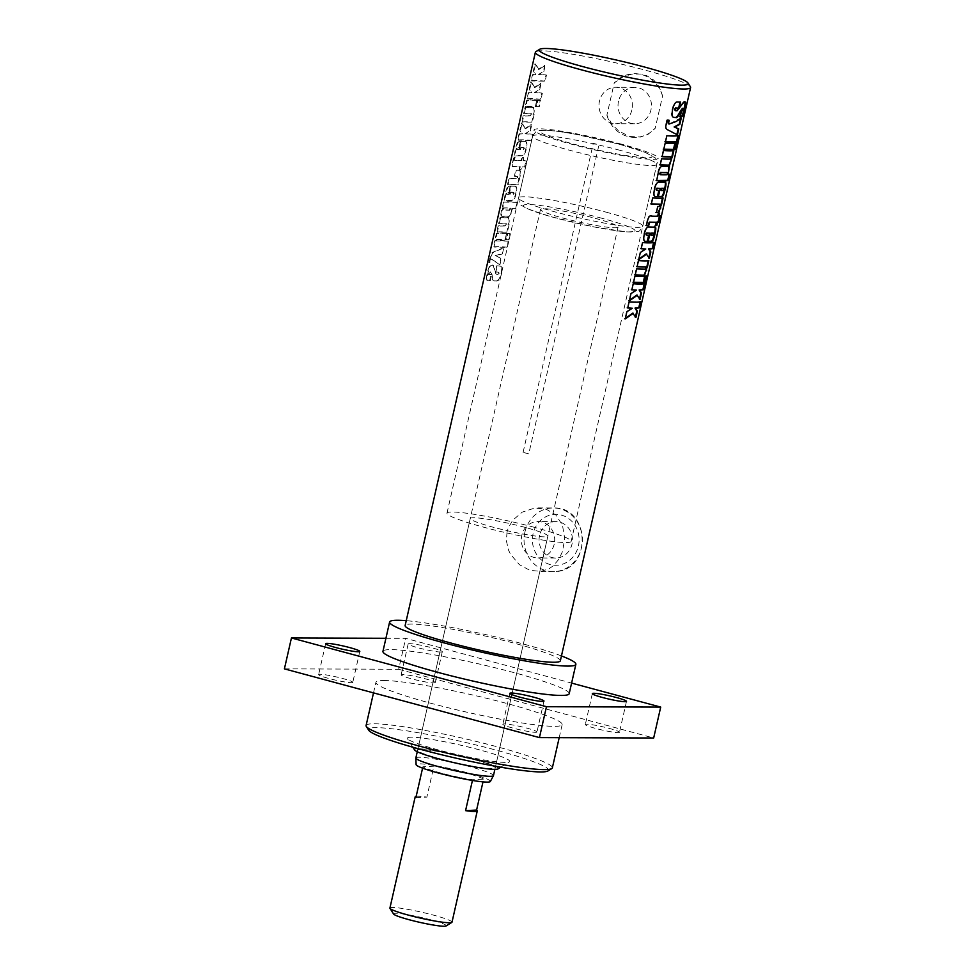 <?xml version="1.0" encoding="UTF-8"?>
<svg xmlns="http://www.w3.org/2000/svg" width="975" height="975" viewBox="0 0 975 975"><rect width="100%" height="100%" fill="white"/><g stroke="black" fill="none" stroke-linecap="round" stroke-linejoin="round"><path stroke-width="0.73" stroke-dasharray="4.88 3.66" d="M523.1 452.351L593.312 143.313L598.979 144.836L528.767 453.875L523.1 452.351M351.28 682.671A17.513 1.658 12.8 0 0 352.779 682.342A17.513 1.658 12.8 0 0 339.458 677.662A17.513 1.658 12.8 0 0 320.117 674.261A17.513 1.658 12.8 0 0 318.63 674.59A17.513 1.658 12.8 0 0 331.951 679.283A17.513 1.658 12.8 0 0 351.28 682.671M440.81 652.056A17.513 1.658 -167.2 0 1 421.48 648.655A17.513 1.658 -167.2 0 1 408.159 643.975A17.513 1.658 -167.2 0 1 425.6 646.242A17.513 1.658 -167.2 0 1 442.297 651.727A17.513 1.658 -167.2 0 1 440.81 652.056M433.79 682.951A17.513 1.658 12.8 0 0 435.277 682.634A17.513 1.658 12.8 0 0 421.956 677.942A17.513 1.658 12.8 0 0 402.626 674.554A17.513 1.658 12.8 0 0 401.139 674.871A17.513 1.658 12.8 0 0 414.46 679.563A17.513 1.658 12.8 0 0 433.79 682.951M535.47 732.31A17.513 1.658 12.8 0 0 536.957 731.993A17.513 1.658 12.8 0 0 523.636 727.301A17.513 1.658 12.8 0 0 504.307 723.913A17.513 1.658 12.8 0 0 502.808 724.23A17.513 1.658 12.8 0 0 516.141 728.922A17.513 1.658 12.8 0 0 535.47 732.31M617.979 732.603A17.513 1.658 12.8 0 0 619.466 732.274A17.513 1.658 12.8 0 0 606.145 727.594A17.513 1.658 12.8 0 0 586.804 724.193A17.513 1.658 12.8 0 0 585.317 724.523A17.513 1.658 12.8 0 0 598.65 729.203A17.513 1.658 12.8 0 0 617.979 732.603M385.917 638.284L405.673 638.357L571.606 683.085M284.408 668.862L398.653 669.264L405.673 638.357M398.653 669.264L653.677 738.002M569.193 693.688A95.501 9.019 12.8 0 0 514.154 672.665A95.501 9.019 12.8 0 0 391.06 649.618A95.501 9.019 12.8 0 0 382.943 651.373M384.04 680.526A95.501 9.019 -167.2 0 1 507.134 703.56A95.501 9.019 -167.2 0 1 562.173 724.596A95.501 9.019 -167.2 0 1 467.049 712.225A95.501 9.019 -167.2 0 1 375.923 682.268A95.501 9.019 -167.2 0 1 384.04 680.526M366.088 725.534A95.501 9.019 -167.2 0 1 497.299 746.826A95.501 9.019 -167.2 0 1 552.35 767.861M539.553 535.446A18.22 16.709 -89.8 0 0 555.701 558.029A18.22 16.709 -89.8 0 0 572.471 539.882A18.22 16.709 -89.8 0 0 555.835 521.601A18.22 16.709 -89.8 0 0 539.553 535.446M507.012 532.106L506.378 540.881L508.609 550.29L510.595 554.385L519.358 564.659L529.839 570.326L540.881 571.399L548.852 568.852L553.264 565.817L558.821 559.297L562.514 551.497L564.732 538.614L562.453 525.111L555.738 514.837L546.146 509.182L534.507 508.109L522.234 512.143L512.777 520.187L508.268 527.987L507.012 532.106M554.214 544.123A18.22 16.709 90.2 0 1 537.932 557.968A18.22 16.709 90.2 0 1 521.783 535.385A18.22 16.709 90.2 0 1 538.054 521.54A18.22 16.709 90.2 0 1 554.214 544.123M631.91 109.858A18.22 16.709 90.2 0 1 615.627 123.703A18.22 16.709 90.2 0 1 599.479 101.107A18.22 16.709 90.2 0 1 615.761 87.262A18.22 16.709 90.2 0 1 631.91 109.858M618.516 101.181A18.22 16.709 -89.8 0 0 634.664 123.764A18.22 16.709 -89.8 0 0 651.446 105.617A18.22 16.709 -89.8 0 0 634.81 87.336A18.22 16.709 -89.8 0 0 618.516 101.181M538.956 69.542L535.567 63.838L533.934 71.053L535.848 74.575L533.081 74.807L531.692 80.937L545.098 81.23L546.487 75.087L539.126 74.588L543.806 71.687L545.257 65.325L538.956 69.542L534.97 63.692L533.337 70.907L535.263 74.417A79.584 7.52 12.8 0 0 532.484 74.648L531.082 80.791A79.584 7.52 -167.2 0 1 544.598 81.083L546 74.941A79.584 7.52 12.8 0 0 538.566 74.429L543.282 71.541L544.732 65.167L538.395 69.383M531.692 80.937L531.082 80.791M534.848 87.64L531.46 81.949L529.815 89.164L531.728 92.686L528.974 92.905L527.572 99.048L540.979 99.34L542.38 93.198L535.007 92.698L539.699 89.798L541.137 83.436L534.848 87.64L530.863 81.803L529.218 89.018L531.156 92.528A79.584 7.52 12.8 0 0 528.365 92.759L526.975 98.902A79.584 7.52 -167.2 0 1 540.491 99.194L541.881 93.052A79.584 7.52 12.8 0 0 534.458 92.54L539.175 89.639L540.625 83.277L534.276 87.494M528.974 92.905L528.365 92.759M540.674 100.681L538.054 100.449L536.652 106.592L539.285 106.823L540.187 100.535A79.584 7.52 12.8 0 0 537.542 100.303L536.14 106.446A79.584 7.52 -167.2 0 1 538.785 106.677L540.187 100.535M537.286 100.401L527.268 100.388L525.878 106.531L535.897 106.531L536.762 100.242A79.584 7.52 12.8 0 0 526.671 100.242L525.269 106.385A79.584 7.52 -167.2 0 1 535.372 106.385L536.762 100.242M525.878 106.531L525.269 106.385M533.837 107.652L525.598 107.762L524.197 113.904L531.668 113.746L531.997 114.831L531.204 115.879L523.709 116.037L522.32 122.18L532.338 122.18L534.69 112.235L533.301 107.506A79.584 7.52 12.8 0 0 524.989 107.616L523.599 113.758A79.584 7.52 -167.2 0 1 531.131 113.6L530.668 115.732A79.584 7.52 12.8 0 0 523.112 115.891L521.722 122.021A79.584 7.52 -167.2 0 1 531.814 122.021L533.215 115.891A79.584 7.52 12.8 0 0 532.764 115.854L534.178 112.088L533.837 107.652M531.668 113.746L531.997 114.831L531.668 113.746M525.598 107.762L524.989 107.616M525.501 128.785L522.112 123.094L520.467 130.309L522.381 133.831L519.626 134.05L518.225 140.193L531.631 140.485L533.033 134.343L525.659 133.843L530.351 130.942L531.789 124.581L525.501 128.785L521.503 122.947L519.87 130.162L521.808 133.673A79.584 7.52 12.8 0 0 519.017 133.904L517.628 140.047A79.584 7.52 -167.2 0 1 531.143 140.339L532.533 134.197A79.584 7.52 12.8 0 0 525.111 133.685L529.827 130.784L531.278 124.422L524.928 128.639M522.112 123.094L521.503 122.947M519.626 134.05L519.017 133.904M511.18 192.307A78.951 7.459 -167.2 0 1 513.801 192.392L513.325 194.476A78.951 7.459 12.8 0 0 510.705 194.391L510.62 192.148A79.584 7.52 -167.2 0 1 513.264 192.233L512.789 194.317A79.584 7.52 12.8 0 0 510.144 194.232L510.62 192.148M513.801 192.392L514.178 193.452L513.801 192.392M515.214 186.249L511.071 186.164L509.206 194.391L507.195 194.476L507.67 192.392L509.377 192.307L510.766 186.164L509.048 186.249C508.072 186.347 507.061 188.809 506.001 193.635C504.879 198.388 504.818 200.716 505.842 200.618L511.851 200.606C513.63 200.704 515.08 198.388 516.202 193.623C517.262 188.809 516.933 186.347 515.214 186.249L514.678 186.103A79.584 7.52 12.8 0 0 510.498 186.006L508.633 194.232A79.584 7.52 12.8 0 0 506.598 194.33L507.073 192.246A79.584 7.52 -167.2 0 1 508.792 192.16L510.193 186.018A79.584 7.52 12.8 0 0 508.462 186.103C507.475 186.201 506.452 188.663 505.403 193.489C504.27 198.242 504.221 200.558 505.257 200.46A79.584 7.52 -167.2 0 1 511.314 200.46C513.106 200.558 514.556 198.23 515.678 193.477C516.738 188.65 516.409 186.201 514.678 186.103L515.214 186.249M507.195 194.476L506.452 193.306L507.195 194.476M487.744 280.812L490.267 280.727L491.668 274.56L488.499 274.487L489.109 271.988A79.584 7.52 -167.2 0 1 490.364 271.928L491.948 274.292C492.765 279.35 493.618 281.543 494.52 280.861L496.36 280.983C498.615 281.166 500.37 278.655 501.613 273.439C502.637 268.734 502.113 266.297 500.029 266.126L497.238 265.943L495.836 272.11L498.834 272.305L499.115 273.378L497.823 274.511L496.104 274.121L494.752 271.745C493.801 266.65 492.96 264.432 492.229 265.127A79.584 7.52 12.8 0 0 490.852 265.188C489.608 265.298 488.426 267.979 487.293 273.244C486.086 278.289 486.05 280.763 487.159 280.654A79.584 7.52 -167.2 0 1 489.694 280.581L491.095 274.414A79.584 7.52 12.8 0 0 488.536 274.499L490.364 271.928L491.376 274.146C492.217 279.203 493.082 281.385 493.996 280.715A79.584 7.52 -167.2 0 1 495.836 280.837C498.115 281.019 499.883 278.497 501.113 273.293C502.137 268.588 501.613 266.151 499.517 265.98A79.584 7.52 12.8 0 0 496.689 265.797L495.288 271.952A79.584 7.52 -167.2 0 1 498.31 272.147L498.603 273.219L497.311 274.353L496.263 274.146L495.3 271.903C494.362 266.797 493.533 264.591 492.802 265.273L491.437 265.334C490.206 265.444 489.023 268.125 487.89 273.39C486.696 278.448 486.647 280.91 487.744 280.812L486.927 280.642L487.744 280.812M493.058 265.31L492.229 265.127L493.058 265.31M498.834 272.305L499.115 273.378L498.834 272.305M500.492 266.212L499.517 265.98L500.492 266.212M502.393 253.951L503.758 247.967L492.692 252.708L490.279 258.375L489.316 262.653L491.242 258.85L499.968 264.664L501.357 258.521L495.751 255.718L502.393 253.951L503.234 247.821L492.095 252.562L488.694 262.507A79.584 7.52 -167.2 0 1 489.389 262.336L490.596 258.692L499.444 264.505L500.845 258.375L495.178 255.572L501.881 253.805M489.998 262.482L489.389 262.336M489.316 262.653L488.694 262.507M508.755 241.191L495.349 240.91L493.947 247.041L507.353 247.333L508.255 241.044A79.584 7.52 12.8 0 0 494.739 240.752L493.35 246.894A79.584 7.52 -167.2 0 1 506.866 247.187L508.255 241.044M495.349 240.91L494.739 240.752M507.049 233.488L497.031 233.488L495.629 239.631L505.647 239.631L506.525 233.342A79.584 7.52 12.8 0 0 496.433 233.342L495.032 239.472A79.584 7.52 -167.2 0 1 505.135 239.484L506.525 233.342M510.437 233.781L507.817 233.549L506.415 239.692L509.048 239.911L509.949 233.622A79.584 7.52 12.8 0 0 507.305 233.391L505.903 239.533A79.584 7.52 -167.2 0 1 508.548 239.765L509.949 233.622M508.828 217.705L500.589 217.827L499.188 223.97L506.659 223.811L506.988 224.896L506.196 225.932L498.712 226.09L497.311 232.233L507.329 232.233L509.693 222.288L508.292 217.559A79.584 7.52 12.8 0 0 499.992 217.669L498.591 223.811A79.584 7.52 -167.2 0 1 506.122 223.653L505.659 225.786A79.584 7.52 12.8 0 0 498.103 225.944L496.714 232.087A79.584 7.52 -167.2 0 1 506.817 232.087L508.207 225.944A79.584 7.52 12.8 0 0 507.756 225.908L509.169 222.142L508.828 217.705M506.659 223.811L506.988 224.896L506.659 223.811M498.712 226.09L498.103 225.944M503.49 209.186L504.075 208.102A78.951 7.459 -167.2 0 1 510.303 208.102L509.791 210.234A78.951 7.459 12.8 0 0 503.587 210.234L502.893 209.04L503.478 207.955A79.584 7.52 -167.2 0 1 509.754 207.955L509.255 210.076A79.584 7.52 12.8 0 0 502.99 210.076L503.49 209.186M510.303 208.102L510.607 209.186L510.303 208.102M517.567 202.398L504.16 202.118L502.088 210.892C501.296 214.329 501.235 216.17 501.918 216.401L509.169 216.413L512.009 212.075L512.387 208.223L516.177 208.54L517.079 202.252A79.584 7.52 12.8 0 0 503.551 201.959L501.479 210.734C500.699 214.183 500.638 216.011 501.321 216.243A79.584 7.52 -167.2 0 1 508.633 216.255L511.497 211.916L511.863 208.077A79.584 7.52 -167.2 0 1 515.678 208.394L517.079 202.252M504.16 202.118L503.551 201.959M519.59 170.357L516.323 170.235L514.934 176.365L517.42 176.451L516.969 178.559L509.474 178.717L508.072 184.86L518.091 184.86L520.455 174.939C520.991 172.222 520.699 170.686 519.59 170.357L519.053 170.198A79.584 7.52 12.8 0 0 515.763 170.077L514.373 176.219A79.584 7.52 -167.2 0 1 516.884 176.304L516.421 178.413A79.584 7.52 12.8 0 0 508.877 178.571L507.475 184.702A79.584 7.52 -167.2 0 1 517.579 184.714L518.968 178.571A79.584 7.52 12.8 0 0 518.517 178.535L519.931 174.793C520.467 172.063 520.175 170.54 519.053 170.198L519.59 170.357M517.42 176.451L517.749 177.535L517.42 176.451M515.543 157.024L514.373 157.158L513.496 161.033C512.265 165.75 512.411 167.615 513.91 166.664L520.248 166.713L519.626 169.455L521.564 169.577L522.186 166.847L525.062 167.078L526.463 160.936L523.587 160.704L524.343 157.389L522.405 157.255L521.649 160.57L514.642 160.363L514.946 156.865A79.584 7.52 12.8 0 0 513.764 157.012L512.887 160.887C511.668 165.592 511.802 167.468 513.325 166.506A79.584 7.52 -167.2 0 1 519.712 166.567L519.09 169.297A79.584 7.52 -167.2 0 1 521.052 169.418L521.674 166.688A79.584 7.52 -167.2 0 1 524.574 166.932L525.964 160.79A79.584 7.52 12.8 0 0 523.063 160.546L523.819 157.231A79.584 7.52 12.8 0 0 521.869 157.109L521.113 160.424A79.584 7.52 12.8 0 0 514.739 160.363L514.946 156.865M513.277 166.615L513.91 166.664L513.277 166.615M514.373 157.158L513.764 157.012M521.357 147.53A78.951 7.459 -167.2 0 1 523.977 147.615L523.502 149.699A78.951 7.459 12.8 0 0 520.882 149.614L520.784 147.371A79.584 7.52 -167.2 0 1 523.429 147.457L523.819 148.529L522.953 149.541A79.584 7.52 12.8 0 0 520.321 149.455L520.784 147.371M523.977 147.615L524.355 148.675L523.977 147.615M525.391 141.472L521.247 141.387L519.37 149.614L517.372 149.699L517.835 147.615L519.541 147.53L520.942 141.387L519.224 141.472C518.237 141.582 517.225 144.032 516.177 148.858C515.044 153.611 514.995 155.939 516.019 155.842L522.027 155.829C523.807 155.939 525.257 153.611 526.378 148.858C527.426 144.032 527.097 141.57 525.391 141.472L524.855 141.326A79.584 7.52 12.8 0 0 520.674 141.229L518.798 149.455A79.584 7.52 12.8 0 0 516.774 149.553L517.25 147.469A79.584 7.52 -167.2 0 1 518.968 147.383L520.37 141.241A79.584 7.52 12.8 0 0 518.627 141.326C517.64 141.424 516.628 143.886 515.58 148.712C514.447 153.465 514.398 155.793 515.434 155.683A79.584 7.52 -167.2 0 1 521.491 155.683C523.283 155.781 524.733 153.453 525.854 148.7C526.914 143.886 526.573 141.424 524.855 141.326L525.391 141.472M517.372 149.699L516.628 148.529L517.372 149.699M560.345 660.806A79.584 7.52 12.8 0 0 514.471 643.281A79.584 7.52 12.8 0 0 405.137 625.536M629.618 136.463L640.502 137.048L648.082 134.331L655.237 128.2L662.573 95.928L659.1 86.665L653.701 80.011L646.778 75.709L640.855 74.051L632.044 74.063L623.135 76.781L614.238 82.899L606.901 115.172L612.081 124.447L618.82 131.089L629.618 136.463M690.398 86.763A79.584 7.52 12.8 0 0 644.719 70.017A79.584 7.52 12.8 0 0 535.884 51.663M625.353 318.423L626.352 311.586L631.751 308.088M635.493 316.668L632.751 313.146M627.742 307.881L628.595 301.702L640.124 301.811M640.197 301.494L640.807 301.653M629.46 300.312L630.472 293.475L635.871 289.989M639.6 298.557L636.87 295.035M631.861 289.77L632.714 283.591L644.231 283.701M644.304 283.396L644.914 283.542M644.609 282.043L643.646 282.262L645.036 276.12L645.938 276.217M646.011 275.901L646.62 276.059M645.036 276.12L645.645 276.278M633.555 282.287L634.42 276.108L644.633 276.4M635.237 274.913L636.09 268.734L644.926 268.942L645.426 266.821M637.114 266.65L637.967 260.459L648.192 260.764M638.808 259.167L639.819 252.33L645.218 248.844M648.948 257.412L646.218 253.89M641.209 248.625L642.062 242.446L653.591 242.556M653.652 242.251L654.262 242.397M660.745 190.381A78.951 7.459 12.8 0 0 662.793 190.308L663.268 188.224M658.393 196.511L659.673 188.285M655.054 196.402C653.299 196.292 652.957 193.83 654.018 189.004C655.139 184.251 656.602 181.935 658.418 182.045L665.072 182.252M656.467 190.259L658.82 190.491M673.591 117.317C671.495 117.195 671.019 114.514 672.153 109.249C673.359 104.203 674.907 101.729 676.833 101.851L680.002 102.095M681.123 116.586L679.599 116.756L681.001 110.589L682.61 110.407L682.89 108.201M674.834 110.516L676.589 110.589L683.39 101.839L684.791 101.9M676.869 134.526L667.704 129.931C665.389 128.895 664.743 126.994 665.767 124.252L666.742 119.974L668.704 120.254M669.374 123.947L680.611 118.048L680.428 118.84M665.486 141.777L666.339 135.598L677.857 135.708M677.93 135.391L678.539 135.537M663.804 149.187L664.658 143.008L674.871 143.313M674.846 148.956L673.883 149.163L675.273 143.032L676.175 143.13M676.248 142.813L676.857 142.959M675.273 143.032L675.882 143.179M660.246 164.86L661.099 158.681L669.935 158.888L670.434 156.756M662.122 156.585L662.976 150.406L673.189 150.711M660.002 174.549A78.951 7.459 12.8 0 0 666.4 174.598L666.876 172.465M656.675 180.57L657.93 171.746C658.795 168.309 659.953 166.481 661.416 166.25L669.045 166.469M667.607 174.488L669.045 174.501M669.118 174.184L669.727 174.33M656.467 212.44L657.247 206.31L659.173 206.237L659.661 204.141M651.361 203.958L652.214 197.779L662.427 198.083M646.462 225.517L646.803 221.605C647.741 216.889 649.228 215.024 651.263 215.999L657.345 215.987L657.967 213.257L658.954 213.367M656.236 225.322L655.188 225.444L655.943 222.129M658.393 215.865L659.478 215.938M659.551 215.646L660.16 215.792M650.569 235.158A78.951 7.459 12.8 0 0 652.616 235.085L653.092 233.001M648.229 241.288L649.496 233.062M644.877 241.178C643.134 241.069 642.781 238.607 643.841 233.781C644.963 229.027 646.437 226.712 648.253 226.822L654.895 227.029M646.303 235.036L648.643 235.267M606.901 115.172A31.834 29.189 -89.8 0 0 634.628 137.377A31.834 29.189 -89.8 0 0 655.237 128.2M662.573 95.928A31.834 29.189 -89.8 0 0 634.847 73.71A31.834 29.189 -89.8 0 0 614.238 82.899M547.95 770.957A92.32 8.714 12.8 0 0 495.324 749.921A92.32 8.714 12.8 0 0 368.721 730.238M479.456 749.86A52.528 4.96 12.8 0 0 407.428 738.66A52.528 4.96 12.8 0 0 457.421 754.626A52.528 4.96 12.8 0 0 509.401 761.828A52.528 4.96 12.8 0 0 479.456 749.86M561.454 655.943A95.501 9.019 12.8 0 0 520.821 643.305A95.501 9.019 12.8 0 0 406.234 620.673M621.514 144.166A63.668 6.008 12.8 0 0 534.044 129.968A63.668 6.008 12.8 0 0 594.799 149.943A63.668 6.008 12.8 0 0 658.21 158.182A63.668 6.008 12.8 0 0 621.514 144.166M534.458 527.365A63.668 6.008 12.8 0 0 446.989 513.179A63.668 6.008 12.8 0 0 507.731 533.142A63.668 6.008 12.8 0 0 571.155 541.381A63.668 6.008 12.8 0 0 534.458 527.365M524.94 527.341A39.792 3.754 12.8 0 0 470.267 518.468A39.792 3.754 12.8 0 0 508.231 530.948A39.792 3.754 12.8 0 0 547.877 536.092A39.792 3.754 12.8 0 0 524.94 527.341M472.278 759.111A39.792 3.754 12.8 0 0 417.605 750.238A39.792 3.754 12.8 0 0 455.581 762.718A39.792 3.754 12.8 0 0 495.215 767.873A39.792 3.754 12.8 0 0 472.278 759.111M498.042 768.909A42.973 4.058 12.8 0 0 473.545 759.123A42.973 4.058 12.8 0 0 414.607 749.958M415.85 757.965A39.792 3.754 -167.2 0 1 470.523 766.838A39.792 3.754 -167.2 0 1 493.46 775.6M490.352 781.487A38.086 3.595 12.8 0 0 468.439 773.017A38.086 3.595 12.8 0 0 416.106 764.619M595.152 218.303A39.792 3.754 -167.2 0 1 618.077 227.065A39.792 3.754 -167.2 0 1 578.443 221.91A39.792 3.754 -167.2 0 1 540.479 209.43A39.792 3.754 -167.2 0 1 595.152 218.303M483.612 779.147A31.834 3.01 12.8 0 0 433.899 766.204L422.894 766.777A31.834 3.01 12.8 0 0 472.595 779.732L483.612 779.147L482.991 781.865M446.111 925.957A27.056 2.559 12.8 0 0 420.469 917.268A27.056 2.559 12.8 0 0 393.583 914.026M389.915 908.066A31.834 3.01 -167.2 0 1 401.602 908.359A31.834 3.01 -167.2 0 1 434.728 915.464A31.834 3.01 -167.2 0 1 451.998 922.179M472.436 780.439L472.595 779.732M422.894 766.777L422.577 768.142M416.179 796.331A31.834 3.01 -167.2 0 1 426.879 797.099L433.899 766.204M415.874 797.684L426.879 797.099M533.093 533.703A25.472 23.351 -89.8 0 0 562.234 564.281A25.472 23.351 -89.8 0 0 571.959 521.454A25.472 23.351 -89.8 0 0 533.093 533.703M524.891 532.167A31.834 29.189 90.2 0 1 553.337 507.975A31.834 29.189 90.2 0 1 582.416 539.906A31.834 29.189 90.2 0 1 553.117 571.643A31.834 29.189 90.2 0 1 524.891 532.167M490.279 258.375L489.669 258.217M502.088 210.892L501.479 210.734M513.496 161.033L512.887 160.887M682.61 110.407L683.219 110.565M618.979 144.154A57.306 5.411 -167.2 0 1 628.875 155.939A57.306 5.411 -167.2 0 1 540.54 132.125A57.306 5.411 -167.2 0 1 618.979 144.154M620.112 150.345A63.668 6.008 12.8 0 0 532.643 136.147A63.668 6.008 12.8 0 0 593.397 156.122A63.668 6.008 12.8 0 0 656.809 164.361A63.668 6.008 12.8 0 0 620.112 150.345M606.072 212.148A63.668 6.008 -167.2 0 1 642.769 226.163A63.668 6.008 -167.2 0 1 579.357 217.925A63.668 6.008 -167.2 0 1 518.602 197.962A63.668 6.008 -167.2 0 1 606.072 212.148M602.123 218.327A57.306 5.411 12.8 0 0 523.685 206.298A57.306 5.411 12.8 0 0 612.032 230.112A57.306 5.411 12.8 0 0 602.123 218.327M325.65 643.683L318.63 674.59M359.799 651.446L352.779 682.342M408.159 643.975L401.139 674.871M442.297 651.727L435.277 682.634M509.84 693.335L502.808 724.23M543.977 701.086L536.957 731.993M592.337 693.615L585.317 724.523M626.486 701.378L619.466 732.274M559.199 737.673L562.173 724.596M373.51 692.884L375.923 682.268M537.956 507.914L553.337 507.975C590.911 506.342 592.642 572.544 553.117 571.643L537.737 571.582M555.701 558.029L537.932 557.968M555.823 521.601L538.054 521.54M634.676 123.764L615.627 123.703M634.798 87.336L615.761 87.262M684.56 101.741L685.169 101.887M634.628 137.377L636.382 137.39M634.847 73.71L636.602 73.722M571.155 541.381L658.21 158.182M446.989 513.179L534.044 129.968M495.215 767.873L547.877 536.092M417.605 750.238L470.267 518.468M500.797 767.191L509.401 761.828M412.864 747.216L407.428 738.66M540.479 209.43L417.263 751.737M618.077 227.065L494.873 769.372M619.235 144.19L574.482 134.05C561.624 131.698 551.777 130.394 544.94 130.162L538.09 130.735C537.469 129.833 535.641 131.649 532.643 136.147L518.602 197.962C519.383 203.361 520.248 205.786 521.223 205.238L526.914 208.589L550.095 216.45L594.579 227.053L627.059 231.977L638.125 231.319C639.137 231.684 640.685 229.966 642.769 226.163L656.809 164.361C656.565 160.034 655.919 157.816 654.847 157.718L645.145 152.332L619.235 144.19"/><path stroke-width="1.46" d="M358.312 651.763A17.513 1.658 -167.2 0 1 338.971 648.375A17.513 1.658 -167.2 0 1 325.65 643.683A17.513 1.658 -167.2 0 1 343.09 645.95A17.513 1.658 -167.2 0 1 359.799 651.446A17.513 1.658 -167.2 0 1 358.312 651.763M542.49 701.403A17.513 1.658 -167.2 0 1 523.161 698.015A17.513 1.658 -167.2 0 1 509.84 693.322A17.513 1.658 -167.2 0 1 527.28 695.602A17.513 1.658 -167.2 0 1 543.977 701.086A17.513 1.658 -167.2 0 1 542.49 701.403M624.999 701.695A17.513 1.658 -167.2 0 1 605.658 698.307A17.513 1.658 -167.2 0 1 592.337 693.615A17.513 1.658 -167.2 0 1 609.789 695.882A17.513 1.658 -167.2 0 1 626.486 701.378A17.513 1.658 -167.2 0 1 624.999 701.695M546.463 706.704L539.443 737.6L653.677 738.002L660.709 707.094L546.463 706.704L291.44 637.967L385.917 638.284M539.443 737.6L284.408 668.862L291.44 637.967M571.606 683.085L660.709 707.094M406.234 620.673A95.501 9.019 12.8 0 0 389.61 622.013L382.943 651.373A95.501 9.019 12.8 0 0 474.069 681.318A95.501 9.019 12.8 0 0 569.193 693.688L575.872 664.328A95.501 9.019 12.8 0 0 561.454 655.943M559.199 737.673L552.35 767.861A95.501 9.019 -167.2 0 1 551.74 768.592A95.501 9.019 -167.2 0 1 457.214 755.491A95.501 9.019 -167.2 0 1 366.32 726.473A95.501 9.019 -167.2 0 1 366.088 725.534L373.51 692.884M539.675 49.298L535.884 51.663A79.584 7.52 12.8 0 0 535.372 52.272L405.137 625.536A79.584 7.52 12.8 0 0 481.077 650.496A79.584 7.52 12.8 0 0 560.345 660.806L690.592 87.543A79.584 7.52 12.8 0 0 690.398 86.763L687.997 82.997A76.403 7.215 -167.2 0 1 612.081 73.856A76.403 7.215 -167.2 0 1 539.675 49.298A76.403 7.215 -167.2 0 1 644.146 66.922A76.403 7.215 -167.2 0 1 687.997 82.997M535.372 52.272A79.584 7.52 12.8 0 0 611.313 77.232A79.584 7.52 12.8 0 0 690.592 87.543M633.323 313.292L625.231 318.947L626.876 311.732L632.312 308.246A79.584 7.52 -167.2 0 1 627.717 307.99L629.119 301.848A79.584 7.52 12.8 0 0 640.807 301.653L639.405 307.783A79.584 7.52 -167.2 0 1 635.59 308.258L637.37 311.171L635.919 317.545L632.751 313.146L624.719 318.801M637.431 295.193L629.35 300.836L630.983 293.621L636.419 290.136A79.584 7.52 -167.2 0 1 631.837 289.88L633.226 283.737A79.584 7.52 12.8 0 0 644.914 283.542L643.524 289.685A79.584 7.52 -167.2 0 1 639.71 290.148L641.489 293.073L640.039 299.435L636.87 295.035L628.826 300.69M645.218 282.189A79.584 7.52 -167.2 0 1 644.243 282.409L645.645 276.278A79.584 7.52 12.8 0 0 646.62 276.059L645.218 282.189L643.646 282.262M643.89 282.47A79.584 7.52 -167.2 0 1 633.531 282.397L634.932 276.254A79.584 7.52 12.8 0 0 645.292 276.327L643.89 282.47L633.019 282.25M644.609 275.206A79.584 7.52 -167.2 0 1 635.213 275.023L636.602 268.881A79.584 7.52 12.8 0 0 645.511 269.1L646.011 266.967A79.584 7.52 -167.2 0 1 637.089 266.76L638.479 260.618A79.584 7.52 12.8 0 0 648.838 260.691L647.449 266.821A79.584 7.52 -167.2 0 1 647.229 266.858L644.609 275.206L634.688 274.877M646.12 268.015L645.426 266.821L636.578 266.602M646.778 254.048L638.698 259.691L640.331 252.476L645.767 248.991A79.584 7.52 -167.2 0 1 641.184 248.735L642.574 242.592A79.584 7.52 12.8 0 0 654.262 242.397L652.872 248.54A79.584 7.52 -167.2 0 1 649.057 249.003L650.837 251.928L649.387 258.29L646.218 253.89L638.174 259.545M658.844 190.357L657.455 196.499L655.59 196.548C653.823 196.438 653.469 193.976 654.53 189.162C655.651 184.397 657.126 182.081 658.954 182.191A79.584 7.52 12.8 0 0 665.194 182.24C666.278 182.154 666.254 184.482 665.121 189.235C664.072 194.062 663.024 196.511 662.001 196.597A79.584 7.52 -167.2 0 1 658.369 196.658L660.233 188.431A79.584 7.52 -167.2 0 1 657.479 188.333L656.589 189.345L657.016 190.418A79.584 7.52 12.8 0 0 659.405 190.515L658.003 196.658A79.584 7.52 -167.2 0 1 655.59 196.548L655.249 196.499M660.233 188.431L656.943 188.175L656.053 189.199L657.016 190.418M684.962 101.875C685.925 101.705 685.766 104.227 684.523 109.444C683.512 114.148 682.573 116.573 681.72 116.744A79.584 7.52 -167.2 0 1 680.184 116.903L681.586 110.736A79.584 7.52 12.8 0 0 683.219 110.565L683.499 108.359L681.159 110.943C678.442 116.037 676.723 118.231 675.992 117.548A79.584 7.52 -167.2 0 1 674.139 117.475C672.019 117.353 671.543 114.66 672.677 109.395C673.871 104.349 675.431 101.875 677.369 101.997A79.584 7.52 12.8 0 0 680.599 102.095L679.197 108.262A79.584 7.52 -167.2 0 1 675.943 108.164L675.382 110.675A79.584 7.52 12.8 0 0 677.138 110.748L683.987 101.997A79.584 7.52 12.8 0 0 684.962 101.875L685.169 101.887M680.038 101.948L678.637 108.115L675.407 108.006L674.59 109.261L675.382 110.675M683.67 109.493L683.499 108.359L682.329 108.408L680.574 110.797C677.869 115.879 676.15 118.085 675.431 117.39L673.432 117.305M678.783 128.907L677.418 134.891L668.216 130.077C665.876 129.041 665.23 127.152 666.254 124.41L667.229 120.12A79.584 7.52 12.8 0 0 669.228 120.303C668.472 123.082 668.509 124.3 669.374 123.947L675.955 121.595L681.208 118.207L679.819 124.337L674.712 127.103L678.783 128.907L678.186 128.761L676.821 134.745M668.728 120.157C667.96 122.935 668.009 124.142 668.85 123.801L669.374 123.947M677.15 141.68A79.584 7.52 -167.2 0 1 665.462 141.887L666.851 135.744A79.584 7.52 12.8 0 0 678.539 135.537L677.15 141.68L664.938 141.741M674.127 149.37A79.584 7.52 -167.2 0 1 663.78 149.309L665.169 143.167A79.584 7.52 12.8 0 0 675.529 143.227L674.127 149.37L663.256 149.151M675.468 149.102A79.584 7.52 -167.2 0 1 674.481 149.321L675.882 143.179A79.584 7.52 12.8 0 0 676.857 142.959L675.468 149.102L673.883 149.163M669.606 165.141A79.584 7.52 -167.2 0 1 660.209 164.97L661.611 158.827A79.584 7.52 12.8 0 0 670.52 159.047L671.019 156.914A79.584 7.52 -167.2 0 1 662.098 156.695L663.487 150.564A79.584 7.52 12.8 0 0 673.847 150.625L672.445 156.768A79.584 7.52 -167.2 0 1 672.226 156.804L669.606 165.141L659.697 164.824M671.117 157.962L670.434 156.756L661.574 156.548M669.338 166.445L668.204 174.635A79.584 7.52 12.8 0 0 669.727 174.33L668.338 180.473A79.584 7.52 -167.2 0 1 656.65 180.68L658.454 171.905C659.307 168.456 660.477 166.627 661.94 166.408A79.584 7.52 12.8 0 0 669.338 166.445L669.447 166.445M658.856 212.501A79.584 7.52 -167.2 0 1 656.431 212.599L657.82 206.468A79.584 7.52 12.8 0 0 659.758 206.395L660.258 204.287A79.584 7.52 -167.2 0 1 651.324 204.08L652.726 197.937A79.584 7.52 12.8 0 0 663.085 197.998L661.684 204.141A79.584 7.52 -167.2 0 1 661.464 204.177L658.856 212.501L655.858 212.452M660.368 205.311L659.661 204.141L650.812 203.921M648.692 225.786A79.584 7.52 -167.2 0 1 646.437 225.627L647.315 221.752C648.253 217.047 649.752 215.183 651.812 216.145A79.584 7.52 12.8 0 0 657.93 216.133L658.552 213.403A79.584 7.52 12.8 0 0 659.612 213.293L658.99 216.023A79.584 7.52 12.8 0 0 660.16 215.792L658.759 221.934A79.584 7.52 -167.2 0 1 657.589 222.166L656.845 225.481A79.584 7.52 -167.2 0 1 655.785 225.591L656.541 222.276A79.584 7.52 -167.2 0 1 650.435 222.288C649.825 221.959 649.253 223.129 648.692 225.786L645.913 225.481M648.68 235.133L647.278 241.276L645.413 241.325C643.658 241.215 643.305 238.753 644.353 233.927C645.474 229.174 646.949 226.858 648.789 226.968A79.584 7.52 12.8 0 0 655.029 227.017C656.102 226.919 656.078 229.259 654.944 234.012C653.896 238.826 652.86 241.288 651.824 241.373A79.584 7.52 -167.2 0 1 648.192 241.434L650.057 233.208A79.584 7.52 -167.2 0 1 647.315 233.11L646.413 234.122L646.839 235.194A79.584 7.52 12.8 0 0 649.228 235.292L647.839 241.422A79.584 7.52 -167.2 0 1 645.413 241.325L645.072 241.276M650.057 233.208L646.778 232.952L645.889 233.976L646.839 235.194M640.197 301.494L638.796 307.637L635.017 308.1L636.773 311.025L635.322 317.387M632.312 308.246L627.205 307.844M638.796 307.637L639.405 307.783M644.304 283.396L642.915 289.526L639.125 289.989L640.88 292.914L639.442 299.276M636.419 290.136L631.325 289.733M640.88 292.914L641.489 293.073M642.915 289.526L643.524 289.685M646.011 275.901L644.609 282.043M644.694 276.181L643.293 282.311M648.241 260.532L646.023 270.477L644.012 275.048M645.523 267.869L645.426 266.821L645.523 267.869M653.652 242.251L652.263 248.381L648.473 248.844L650.227 251.769L648.789 258.131M645.767 248.991L640.672 248.588M650.227 251.769L650.837 251.928M652.263 248.381L652.872 248.54M663.999 189.406L663.268 188.224A78.951 7.459 -167.2 0 1 661.221 188.297L661.318 190.527A79.584 7.52 12.8 0 0 663.378 190.466L663.853 188.382A79.584 7.52 -167.2 0 1 661.793 188.443L661.318 190.527M664.609 182.093C665.681 181.996 665.645 184.324 664.523 189.089C663.463 193.903 662.427 196.365 661.416 196.45L657.808 196.511M656.467 190.259L656.053 189.199L656.748 190.344M683.073 109.346L682.89 108.201L683.073 109.346M684.365 101.729C685.315 101.558 685.157 104.081 683.914 109.298C682.902 113.99 681.964 116.427 681.123 116.586L679.599 116.756M680.611 118.048L679.222 124.191L674.152 126.957L678.186 128.761M677.93 135.391L676.54 141.533M674.932 143.081L673.53 149.224M676.248 142.813L674.846 148.956M673.25 150.479L671.032 160.424L669.021 164.994M670.532 157.816L670.434 156.756L670.532 157.816M667.582 173.672L667.461 172.624A79.584 7.52 -167.2 0 1 661.013 172.575L660.538 174.708A79.584 7.52 12.8 0 0 666.997 174.744L667.582 173.672L666.876 172.465A78.951 7.459 -167.2 0 1 660.477 172.417L659.661 173.465L660.331 174.647M660.538 174.708L660.185 173.611L660.002 174.549M669.118 174.184L667.729 180.326L656.126 180.521M668.753 166.286L668.204 174.635M667.729 180.326L668.338 180.473M662.488 197.852L660.27 207.772L658.259 212.343M659.77 205.164L659.661 204.141L659.77 205.164M656.541 222.276L649.886 222.142C649.289 221.812 648.716 222.97 648.168 225.627M659.551 215.646L658.149 221.788L656.992 222.007L656.236 225.322L655.188 225.444M659.015 213.135L658.99 216.023M656.236 225.322L656.845 225.481M658.149 221.788L658.759 221.934M653.835 234.183L653.092 233.001A78.951 7.459 -167.2 0 1 651.044 233.074L651.142 235.304A79.584 7.52 12.8 0 0 653.201 235.231L653.677 233.147A79.584 7.52 -167.2 0 1 651.617 233.22L651.142 235.304M654.432 226.858C655.505 226.773 655.48 229.101 654.347 233.854C653.299 238.68 652.263 241.13 651.239 241.227L647.632 241.288M646.303 235.036L645.889 233.976L646.583 235.121M366.32 726.473L368.721 730.238A92.32 8.714 12.8 0 0 456.58 758.294A92.32 8.714 12.8 0 0 547.95 770.957L551.74 768.592M389.61 622.013A95.501 9.019 12.8 0 0 480.736 651.97A95.501 9.019 12.8 0 0 575.872 664.328M412.864 747.216L414.607 749.958A42.973 4.058 12.8 0 0 455.508 763.011A42.973 4.058 12.8 0 0 498.042 768.909L500.797 767.191M494.873 769.372L493.46 775.6A39.792 3.754 -167.2 0 1 493.423 775.686A39.792 3.754 -167.2 0 1 453.826 770.445A39.792 3.754 -167.2 0 1 415.837 758.062A39.792 3.754 -167.2 0 1 415.85 757.965L417.263 751.737M415.837 758.062L416.106 764.619A38.086 3.595 12.8 0 0 452.449 776.478A38.086 3.595 12.8 0 0 490.352 781.487L493.423 775.686M389.988 908.383L393.583 914.026A27.056 2.559 12.8 0 0 415.338 921.314A27.056 2.559 12.8 0 0 443.991 926.25A27.056 2.559 12.8 0 0 446.111 925.957L451.791 922.423A31.834 3.01 -167.2 0 1 449.292 922.764A31.834 3.01 -167.2 0 1 415.582 916.951A31.834 3.01 -167.2 0 1 389.988 908.383A31.834 3.01 -167.2 0 1 389.915 908.066L415.192 796.819A31.834 3.01 -167.2 0 1 416.179 796.331M482.991 781.865L476.592 810.054A31.834 3.01 -167.2 0 1 477.275 810.92L451.998 922.179A31.834 3.01 -167.2 0 1 451.791 922.423M477.275 810.92A31.834 3.01 -167.2 0 1 465.575 810.639L472.436 780.439M422.577 768.142L415.874 797.684A31.834 3.01 -167.2 0 1 415.192 796.819M476.592 810.054L465.575 810.639M646.023 270.477L646.632 270.623M683.914 109.298L684.523 109.444M660.27 207.772L660.879 207.919"/></g></svg>

